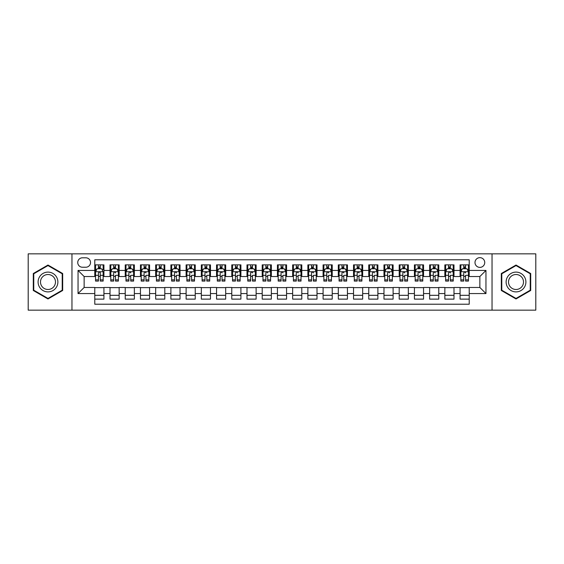 <?xml version="1.0" encoding="UTF-8"?>
<svg xmlns="http://www.w3.org/2000/svg" width="564" height="564" viewBox="0 0 564 564"><rect width="100%" height="100%" fill="white"/><g stroke="black" fill="none" stroke-linecap="round" stroke-linejoin="round"><path stroke-width="0.85" d="M479.865 257.649A4.872 4.872 0 0 0 474.994 262.521A4.872 4.872 0 0 0 479.865 267.385A4.872 4.872 0 0 0 484.737 262.521A4.872 4.872 0 0 0 479.865 257.649M492.041 310.158L535.8 310.158L535.8 253.842L492.041 253.842L492.041 310.158L71.959 310.158L71.959 253.842L28.2 253.842L28.2 310.158L71.959 310.158M469.213 264.876L460.076 264.876L460.076 270.431L453.992 270.431L453.992 276.522L460.076 276.522L460.076 270.431M453.992 270.431L453.992 264.876L444.855 264.876L444.855 270.431L438.771 270.431L438.771 276.522L444.855 276.522L444.855 270.431M438.771 270.431L438.771 264.876L429.641 264.876L429.641 270.431L423.55 270.431L423.55 276.522L429.641 276.522L429.641 270.431M423.55 270.431L423.55 264.876L414.42 264.876L414.42 270.431L408.329 270.431L408.329 276.522L414.42 276.522L414.42 270.431M408.329 270.431L408.329 264.876L399.199 264.876L399.199 270.431L393.108 270.431L393.108 276.522L399.199 276.522L399.199 270.431M393.108 270.431L393.108 264.876L383.978 264.876L383.978 270.431L377.887 270.431L377.887 276.522L383.978 276.522L383.978 270.431M377.887 270.431L377.887 264.876L368.757 264.876L368.757 270.431L362.666 270.431L362.666 276.522L368.757 276.522L368.757 270.431M362.666 270.431L362.666 264.876L353.536 264.876L353.536 270.431L347.445 270.431L347.445 276.522L353.536 276.522L353.536 270.431M347.445 270.431L347.445 264.876L338.315 264.876L338.315 270.431L332.224 270.431L332.224 276.522L338.315 276.522L338.315 270.431M332.224 270.431L332.224 264.876L323.094 264.876L323.094 270.431L317.01 270.431L317.01 276.522L323.094 276.522L323.094 270.431M317.01 270.431L317.01 264.876L307.873 264.876L307.873 270.431L301.789 270.431L301.789 276.522L307.873 276.522L307.873 270.431M301.789 270.431L301.789 264.876L292.653 264.876L292.653 270.431L286.568 270.431L286.568 276.522L292.653 276.522L292.653 270.431M286.568 270.431L286.568 264.876L277.432 264.876L277.432 270.431L271.347 270.431L271.347 276.522L277.432 276.522L277.432 270.431M271.347 270.431L271.347 264.876L262.211 264.876L262.211 270.431L256.127 270.431L256.127 276.522L262.211 276.522L262.211 270.431M256.127 270.431L256.127 264.876L246.99 264.876L246.99 270.431L240.906 270.431L240.906 276.522L246.99 276.522L246.99 270.431M240.906 270.431L240.906 264.876L231.776 264.876L231.776 270.431L225.685 270.431L225.685 276.522L231.776 276.522L231.776 270.431M225.685 270.431L225.685 264.876L216.555 264.876L216.555 270.431L210.464 270.431L210.464 276.522L216.555 276.522L216.555 270.431M210.464 270.431L210.464 264.876L201.334 264.876L201.334 270.431L195.243 270.431L195.243 276.522L201.334 276.522L201.334 270.431M195.243 270.431L195.243 264.876L186.113 264.876L186.113 270.431L180.022 270.431L180.022 276.522L186.113 276.522L186.113 270.431M180.022 270.431L180.022 264.876L170.892 264.876L170.892 270.431L164.801 270.431L164.801 276.522L170.892 276.522L170.892 270.431M164.801 270.431L164.801 264.876L155.671 264.876L155.671 270.431L149.58 270.431L149.58 276.522L155.671 276.522L155.671 270.431M149.58 270.431L149.58 264.876L140.45 264.876L140.45 270.431L134.359 270.431L134.359 276.522L140.45 276.522L140.45 270.431M134.359 270.431L134.359 264.876L125.229 264.876L125.229 270.431L119.145 270.431L119.145 276.522L125.229 276.522L125.229 270.431M119.145 270.431L119.145 264.876L110.008 264.876L110.008 276.522L103.924 276.522L103.924 264.876L94.787 264.876M94.787 299.124L103.924 299.124L103.924 287.478L110.008 287.478L110.008 299.124L119.145 299.124L119.145 287.478L125.229 287.478L125.229 293.569L119.145 293.569M125.229 293.569L125.229 299.124L134.359 299.124L134.359 287.478L140.45 287.478L140.45 293.569L134.359 293.569M140.45 293.569L140.45 299.124L149.58 299.124L149.58 287.478L155.671 287.478L155.671 293.569L149.58 293.569M155.671 293.569L155.671 299.124L164.801 299.124L164.801 287.478L170.892 287.478L170.892 293.569L164.801 293.569M170.892 293.569L170.892 299.124L180.022 299.124L180.022 287.478L186.113 287.478L186.113 293.569L180.022 293.569M186.113 293.569L186.113 299.124L195.243 299.124L195.243 287.478L201.334 287.478L201.334 293.569L195.243 293.569M201.334 293.569L201.334 299.124L210.464 299.124L210.464 287.478L216.555 287.478L216.555 293.569L210.464 293.569M216.555 293.569L216.555 299.124L225.685 299.124L225.685 287.478L231.776 287.478L231.776 293.569L225.685 293.569M231.776 293.569L231.776 299.124L240.906 299.124L240.906 287.478L246.99 287.478L246.99 293.569L240.906 293.569M246.99 293.569L246.99 299.124L256.127 299.124L256.127 287.478L262.211 287.478L262.211 293.569L256.127 293.569M262.211 293.569L262.211 299.124L271.347 299.124L271.347 287.478L277.432 287.478L277.432 293.569L271.347 293.569M277.432 293.569L277.432 299.124L286.568 299.124L286.568 287.478L292.653 287.478L292.653 293.569L286.568 293.569M292.653 293.569L292.653 299.124L301.789 299.124L301.789 287.478L307.873 287.478L307.873 293.569L301.789 293.569M307.873 293.569L307.873 299.124L317.01 299.124L317.01 287.478L323.094 287.478L323.094 293.569L317.01 293.569M323.094 293.569L323.094 299.124L332.224 299.124L332.224 287.478L338.315 287.478L338.315 293.569L332.224 293.569M338.315 293.569L338.315 299.124L347.445 299.124L347.445 287.478L353.536 287.478L353.536 293.569L347.445 293.569M353.536 293.569L353.536 299.124L362.666 299.124L362.666 287.478L368.757 287.478L368.757 293.569L362.666 293.569M368.757 293.569L368.757 299.124L377.887 299.124L377.887 287.478L383.978 287.478L383.978 293.569L377.887 293.569M383.978 293.569L383.978 299.124L393.108 299.124L393.108 287.478L399.199 287.478L399.199 293.569L393.108 293.569M399.199 293.569L399.199 299.124L408.329 299.124L408.329 287.478L414.42 287.478L414.42 293.569L408.329 293.569M414.42 293.569L414.42 299.124L423.55 299.124L423.55 287.478L429.641 287.478L429.641 293.569L423.55 293.569M429.641 293.569L429.641 299.124L438.771 299.124L438.771 287.478L444.855 287.478L444.855 293.569L438.771 293.569M444.855 293.569L444.855 299.124L453.992 299.124L453.992 287.478L460.076 287.478L460.076 293.569L453.992 293.569M82.464 267.237L85.813 267.237A4.716 4.716 0 0 0 90.529 262.521A4.716 4.716 0 0 0 85.813 257.797L82.464 257.797A4.716 4.716 0 0 0 77.74 262.521A4.716 4.716 0 0 0 82.464 267.237M492.041 253.842L71.959 253.842M469.213 270.431L469.213 259.778L94.787 259.778L94.787 276.522L84.135 276.522L84.135 287.478L94.787 287.478L94.787 304.222L469.213 304.222L469.213 287.478L479.865 287.478L479.865 276.522L469.213 276.522L469.213 270.431L485.956 270.431L485.956 293.569L469.213 293.569M94.787 293.569L78.043 293.569L78.043 270.431L94.787 270.431M460.076 293.569L460.076 299.124L469.213 299.124M94.787 268.683L95.549 268.683M98.439 268.683L100.265 268.683M103.163 268.683L103.924 268.683M94.787 276.367L95.549 276.367M98.439 276.367L100.265 276.367M103.163 276.367L103.924 276.367M94.787 287.633L103.924 287.633M94.787 295.317L103.924 295.317M110.008 276.367L110.77 276.367M113.66 276.367L115.486 276.367M118.384 276.367L119.145 276.367M110.008 268.683L110.77 268.683M113.66 268.683L115.486 268.683M118.384 268.683L119.145 268.683M110.008 287.633L119.145 287.633M110.008 295.317L119.145 295.317M125.229 287.633L134.359 287.633M125.229 295.317L134.359 295.317M125.229 268.683L125.991 268.683M128.881 268.683L130.707 268.683M133.605 268.683L134.359 268.683M125.229 276.367L125.991 276.367M128.881 276.367L130.707 276.367M133.605 276.367L134.359 276.367M140.45 287.633L149.58 287.633M140.45 295.317L149.58 295.317M140.45 268.683L141.212 268.683M144.102 268.683L145.928 268.683M148.818 268.683L149.58 268.683M140.45 276.367L141.212 276.367M144.102 276.367L145.928 276.367M148.818 276.367L149.58 276.367M155.671 287.633L164.801 287.633M155.671 295.317L164.801 295.317M155.671 268.683L156.432 268.683M159.323 268.683L161.149 268.683M164.039 268.683L164.801 268.683M155.671 276.367L156.432 276.367M159.323 276.367L161.149 276.367M164.039 276.367L164.801 276.367M170.892 287.633L180.022 287.633M170.892 295.317L180.022 295.317M170.892 268.683L171.653 268.683M174.544 268.683L176.37 268.683M179.26 268.683L180.022 268.683M170.892 276.367L171.653 276.367M174.544 276.367L176.37 276.367M179.26 276.367L180.022 276.367M186.113 287.633L195.243 287.633M186.113 295.317L195.243 295.317M186.113 268.683L186.874 268.683M189.765 268.683L191.591 268.683M194.481 268.683L195.243 268.683M186.113 276.367L186.874 276.367M189.765 276.367L191.591 276.367M194.481 276.367L195.243 276.367M201.334 287.633L210.464 287.633M201.334 295.317L210.464 295.317M201.334 268.683L202.095 268.683M204.986 268.683L206.812 268.683M209.702 268.683L210.464 268.683M201.334 276.367L202.095 276.367M204.986 276.367L206.812 276.367M209.702 276.367L210.464 276.367M216.555 287.633L225.685 287.633M216.555 295.317L225.685 295.317M216.555 268.683L217.316 268.683M220.207 268.683L222.033 268.683M224.923 268.683L225.685 268.683M216.555 276.367L217.316 276.367M220.207 276.367L222.033 276.367M224.923 276.367L225.685 276.367M231.776 287.633L240.906 287.633M231.776 295.317L240.906 295.317M231.776 268.683L232.537 268.683M235.428 268.683L237.254 268.683M240.144 268.683L240.906 268.683M231.776 276.367L232.537 276.367M235.428 276.367L237.254 276.367M240.144 276.367L240.906 276.367M246.99 287.633L256.127 287.633M246.99 295.317L256.127 295.317M246.99 268.683L247.751 268.683M250.649 268.683L252.475 268.683M255.365 268.683L256.127 268.683M246.99 276.367L247.751 276.367M250.649 276.367L252.475 276.367M255.365 276.367L256.127 276.367M262.211 287.633L271.347 287.633M262.211 295.317L271.347 295.317M262.211 268.683L262.972 268.683M265.87 268.683L267.696 268.683M270.586 268.683L271.347 268.683M262.211 276.367L262.972 276.367M265.87 276.367L267.696 276.367M270.586 276.367L271.347 276.367M277.432 287.633L286.568 287.633M277.432 295.317L286.568 295.317M277.432 268.683L278.193 268.683M281.083 268.683L282.916 268.683M285.807 268.683L286.568 268.683M277.432 276.367L278.193 276.367M281.083 276.367L282.916 276.367M285.807 276.367L286.568 276.367M292.653 287.633L301.789 287.633M292.653 295.317L301.789 295.317M292.653 268.683L293.414 268.683M296.304 268.683L298.13 268.683M301.028 268.683L301.789 268.683M292.653 276.367L293.414 276.367M296.304 276.367L298.13 276.367M301.028 276.367L301.789 276.367M307.873 287.633L317.01 287.633M307.873 295.317L317.01 295.317M307.873 268.683L308.635 268.683M311.525 268.683L313.351 268.683M316.249 268.683L317.01 268.683M307.873 276.367L308.635 276.367M311.525 276.367L313.351 276.367M316.249 276.367L317.01 276.367M323.094 287.633L332.224 287.633M323.094 295.317L332.224 295.317M323.094 268.683L323.856 268.683M326.746 268.683L328.572 268.683M331.463 268.683L332.224 268.683M323.094 276.367L323.856 276.367M326.746 276.367L328.572 276.367M331.463 276.367L332.224 276.367M338.315 287.633L347.445 287.633M338.315 295.317L347.445 295.317M338.315 268.683L339.077 268.683M341.967 268.683L343.793 268.683M346.684 268.683L347.445 268.683M338.315 276.367L339.077 276.367M341.967 276.367L343.793 276.367M346.684 276.367L347.445 276.367M353.536 287.633L362.666 287.633M353.536 295.317L362.666 295.317M353.536 268.683L354.298 268.683M357.188 268.683L359.014 268.683M361.905 268.683L362.666 268.683M353.536 276.367L354.298 276.367M357.188 276.367L359.014 276.367M361.905 276.367L362.666 276.367M368.757 287.633L377.887 287.633M368.757 295.317L377.887 295.317M368.757 268.683L369.519 268.683M372.409 268.683L374.235 268.683M377.126 268.683L377.887 268.683M368.757 276.367L369.519 276.367M372.409 276.367L374.235 276.367M377.126 276.367L377.887 276.367M383.978 287.633L393.108 287.633M383.978 295.317L393.108 295.317M383.978 268.683L384.74 268.683M387.63 268.683L389.456 268.683M392.347 268.683L393.108 268.683M383.978 276.367L384.74 276.367M387.63 276.367L389.456 276.367M392.347 276.367L393.108 276.367M399.199 287.633L408.329 287.633M399.199 295.317L408.329 295.317M399.199 268.683L399.961 268.683M402.851 268.683L404.677 268.683M407.568 268.683L408.329 268.683M399.199 276.367L399.961 276.367M402.851 276.367L404.677 276.367M407.568 276.367L408.329 276.367M414.42 287.633L423.55 287.633M414.42 295.317L423.55 295.317M414.42 268.683L415.182 268.683M418.072 268.683L419.898 268.683M422.788 268.683L423.55 268.683M414.42 276.367L415.182 276.367M418.072 276.367L419.898 276.367M422.788 276.367L423.55 276.367M429.641 287.633L438.771 287.633M429.641 295.317L438.771 295.317M429.641 268.683L430.395 268.683M433.293 268.683L435.119 268.683M438.009 268.683L438.771 268.683M429.641 276.367L430.395 276.367M433.293 276.367L435.119 276.367M438.009 276.367L438.771 276.367M444.855 287.633L453.992 287.633M444.855 295.317L453.992 295.317M444.855 268.683L445.616 268.683M448.514 268.683L450.34 268.683M453.23 268.683L453.992 268.683M444.855 276.367L445.616 276.367M448.514 276.367L450.34 276.367M453.23 276.367L453.992 276.367M460.076 287.633L469.213 287.633M460.076 295.317L469.213 295.317M460.076 268.683L460.837 268.683M463.735 268.683L465.561 268.683M468.451 268.683L469.213 268.683M460.076 276.367L460.837 276.367M463.735 276.367L465.561 276.367M468.451 276.367L469.213 276.367M84.135 276.522L78.043 270.431M84.135 287.478L78.043 293.569M485.956 270.431L479.865 276.522M485.956 293.569L479.865 287.478M47.989 298.962L62.675 290.481L62.675 273.519L47.989 265.038L33.297 273.519L33.297 290.481L47.989 298.962M530.703 273.519L516.011 265.038L501.325 273.519L501.325 290.481L516.011 298.962L530.703 290.481L530.703 273.519M100.265 264.876L100.265 268.76L100.265 266.857L98.439 266.857M103.163 279.85L100.265 279.85L100.265 281.083L103.163 281.083L103.163 271.806L101.64 268.76L97.071 268.76L95.549 271.806L95.549 275.331L95.549 264.876M95.549 278.08L95.549 279.109M95.549 269.627L95.549 266.857M95.549 279.85L95.549 281.083L98.439 281.083L98.439 279.85L95.549 279.85L95.549 275.331L98.439 275.331L98.439 278.08M103.163 269.627L103.163 266.857M102.056 269.599L103.163 269.599L103.163 264.876M98.439 268.76L98.439 264.876M100.265 278.08L100.265 279.109M100.265 279.85L100.265 271.728M103.163 275.331L100.265 275.331L100.265 272.941C99.659 271.77 99.052 271.77 98.439 272.941L98.439 279.85M47.989 272.109A9.891 9.891 0 0 0 38.091 282A9.891 9.891 0 0 0 47.989 291.891A9.891 9.891 0 0 0 57.88 282A9.891 9.891 0 0 0 47.989 272.109M47.989 274.513A7.487 7.487 0 0 0 40.495 282A7.487 7.487 0 0 0 47.989 289.487A7.487 7.487 0 0 0 55.476 282A7.487 7.487 0 0 0 47.989 274.513M62.216 290.213L47.989 298.434L33.755 290.213L33.755 273.787L47.989 265.566L62.216 273.787L62.216 290.213M507.445 277.051A9.891 9.891 0 0 0 511.069 290.566A9.891 9.891 0 0 0 524.583 286.949A9.891 9.891 0 0 0 520.96 273.434A9.891 9.891 0 0 0 507.445 277.051M509.525 278.256A7.487 7.487 0 0 0 512.267 288.486A7.487 7.487 0 0 0 522.504 285.744A7.487 7.487 0 0 0 519.761 275.514A7.487 7.487 0 0 0 509.525 278.256M530.245 273.787L530.245 290.213L516.011 298.434L501.784 290.213L501.784 273.787L516.011 265.566L530.245 273.787M115.486 264.876L115.486 268.76L115.486 266.857L113.66 266.857M118.384 279.85L115.486 279.85L115.486 281.083L118.384 281.083L118.384 271.806L116.861 268.76L112.292 268.76L110.77 271.806L110.77 275.331L110.77 264.876M110.77 278.08L110.77 279.109M110.77 269.627L110.77 266.857M110.77 279.85L110.77 281.083L113.66 281.083L113.66 279.85L110.77 279.85L110.77 275.331L113.66 275.331L113.66 278.08M118.384 269.627L118.384 266.857M115.486 279.85L115.486 275.331L118.384 275.331L118.384 264.876M113.66 268.76L113.66 264.876M115.486 278.08L115.486 279.109M113.66 279.85L113.66 272.941C114.273 271.77 114.88 271.77 115.486 272.941L115.486 271.728M130.707 264.876L130.707 268.76L130.707 266.857L128.881 266.857M133.605 279.85L130.707 279.85L130.707 281.083L133.605 281.083L133.605 271.806L132.082 268.76L127.513 268.76L125.991 271.806L125.991 275.331L125.991 264.876M125.991 278.08L125.991 279.109M125.991 269.627L125.991 266.857M125.991 279.85L125.991 281.083L128.881 281.083L128.881 279.85L125.991 279.85L125.991 275.331L128.881 275.331L128.881 278.08M133.605 269.627L133.605 266.857M130.707 279.85L130.707 275.331L133.605 275.331L133.605 264.876M128.881 268.76L128.881 264.876M130.707 278.08L130.707 279.109M128.881 279.85L128.881 272.941C129.494 271.77 130.101 271.77 130.707 272.941L130.707 271.728M145.928 264.876L145.928 268.76L145.928 266.857L144.102 266.857M148.818 279.85L145.928 279.85L145.928 281.083L148.818 281.083L148.818 271.806L147.303 268.76L142.734 268.76L141.212 271.806L141.212 275.331L141.212 264.876M141.212 278.08L141.212 279.109M141.212 269.627L141.212 266.857M141.212 279.85L141.212 281.083L144.102 281.083L144.102 279.85L141.212 279.85L141.212 275.331L144.102 275.331L144.102 278.08M148.818 269.627L148.818 266.857M145.928 279.85L145.928 275.331L148.818 275.331L148.818 264.876M144.102 268.76L144.102 264.876M145.928 278.08L145.928 279.109M144.102 279.85L144.102 272.941C144.715 271.77 145.322 271.77 145.928 272.941L145.928 271.728M161.149 264.876L161.149 268.76L161.149 266.857L159.323 266.857M164.039 279.85L161.149 279.85L161.149 281.083L164.039 281.083L164.039 271.806L162.517 268.76L157.955 268.76L156.432 271.806L156.432 275.331L156.432 264.876M156.432 278.08L156.432 279.109M156.432 269.627L156.432 266.857M156.432 279.85L156.432 281.083L159.323 281.083L159.323 279.85L156.432 279.85L156.432 275.331L159.323 275.331L159.323 278.08M164.039 269.627L164.039 266.857M161.149 279.85L161.149 275.331L164.039 275.331L164.039 264.876M159.323 268.76L159.323 264.876M161.149 278.08L161.149 279.109M159.323 279.85L159.323 272.941C159.936 271.77 160.543 271.77 161.149 272.941L161.149 271.728M176.37 264.876L176.37 268.76L176.37 266.857L174.544 266.857M179.26 279.85L176.37 279.85L176.37 281.083L179.26 281.083L179.26 271.806L177.738 268.76L173.176 268.76L171.653 271.806L171.653 275.331L171.653 264.876M171.653 278.08L171.653 279.109M171.653 269.627L171.653 266.857M171.653 279.85L171.653 281.083L174.544 281.083L174.544 279.85L171.653 279.85L171.653 275.331L174.544 275.331L174.544 278.08M179.26 269.627L179.26 266.857M176.37 279.85L176.37 275.331L179.26 275.331L179.26 264.876M174.544 268.76L174.544 264.876M176.37 278.08L176.37 279.109M174.544 279.85L174.544 272.941C175.15 271.77 175.764 271.77 176.37 272.941L176.37 271.728M191.591 264.876L191.591 268.76L191.591 266.857L189.765 266.857M194.481 279.85L191.591 279.85L191.591 281.083L194.481 281.083L194.481 271.806L192.958 268.76L188.397 268.76L186.874 271.806L186.874 275.331L186.874 264.876M186.874 278.08L186.874 279.109M186.874 269.627L186.874 266.857M186.874 279.85L186.874 281.083L189.765 281.083L189.765 279.85L186.874 279.85L186.874 275.331L189.765 275.331L189.765 278.08M194.481 269.627L194.481 266.857M191.591 279.85L191.591 275.331L194.481 275.331L194.481 264.876M189.765 268.76L189.765 264.876M191.591 278.08L191.591 279.109M189.765 279.85L189.765 272.941C190.371 271.77 190.984 271.77 191.591 272.941L191.591 271.728M206.812 264.876L206.812 268.76L206.812 266.857L204.986 266.857M209.702 279.85L206.812 279.85L206.812 281.083L209.702 281.083L209.702 271.806L208.179 268.76L203.618 268.76L202.095 271.806L202.095 275.331L202.095 264.876M202.095 278.08L202.095 279.109M202.095 269.627L202.095 266.857M202.095 279.85L202.095 281.083L204.986 281.083L204.986 279.85L202.095 279.85L202.095 275.331L204.986 275.331L204.986 278.08M209.702 269.627L209.702 266.857M206.812 279.85L206.812 275.331L209.702 275.331L209.702 264.876M204.986 268.76L204.986 264.876M206.812 278.08L206.812 279.109M204.986 279.85L204.986 272.941C205.592 271.77 206.205 271.77 206.812 272.941L206.812 271.728M222.033 264.876L222.033 268.76L222.033 266.857L220.207 266.857M224.923 279.85L222.033 279.85L222.033 281.083L224.923 281.083L224.923 271.806L223.4 268.76L218.832 268.76L217.316 271.806L217.316 275.331L217.316 264.876M217.316 278.08L217.316 279.109M217.316 269.627L217.316 266.857M217.316 279.85L217.316 281.083L220.207 281.083L220.207 279.85L217.316 279.85L217.316 275.331L220.207 275.331L220.207 278.08M224.923 269.627L224.923 266.857M222.033 279.85L222.033 275.331L224.923 275.331L224.923 264.876M220.207 268.76L220.207 264.876M222.033 278.08L222.033 279.109M220.207 279.85L220.207 272.941C220.813 271.77 221.426 271.77 222.033 272.941L222.033 271.728M237.254 264.876L237.254 268.76L237.254 266.857L235.428 266.857M240.144 279.85L237.254 279.85L237.254 281.083L240.144 281.083L240.144 271.806L238.621 268.76L234.053 268.76L232.537 271.806L232.537 275.331L232.537 264.876M232.537 278.08L232.537 279.109M232.537 269.627L232.537 266.857M232.537 279.85L232.537 281.083L235.428 281.083L235.428 279.85L232.537 279.85L232.537 275.331L235.428 275.331L235.428 278.08M240.144 269.627L240.144 266.857M237.254 279.85L237.254 275.331L240.144 275.331L240.144 264.876M235.428 268.76L235.428 264.876M237.254 278.08L237.254 279.109M235.428 279.85L235.428 272.941C236.034 271.77 236.647 271.77 237.254 272.941L237.254 271.728M252.475 264.876L252.475 268.76L252.475 266.857L250.649 266.857M255.365 279.85L252.475 279.85L252.475 281.083L255.365 281.083L255.365 271.806L253.842 268.76L249.274 268.76L247.751 271.806L247.751 275.331L247.751 264.876M247.751 278.08L247.751 279.109M247.751 269.627L247.751 266.857M247.751 279.85L247.751 281.083L250.649 281.083L250.649 279.85L247.751 279.85L247.751 275.331L250.649 275.331L250.649 278.08M255.365 269.627L255.365 266.857M252.475 279.85L252.475 275.331L255.365 275.331L255.365 264.876M250.649 268.76L250.649 264.876M252.475 278.08L252.475 279.109M250.649 279.85L250.649 272.941C251.255 271.77 251.861 271.77 252.475 272.941L252.475 271.728M267.696 264.876L267.696 268.76L267.696 266.857L265.87 266.857M270.586 279.85L267.696 279.85L267.696 281.083L270.586 281.083L270.586 271.806L269.063 268.76L264.495 268.76L262.972 271.806L262.972 275.331L262.972 264.876M262.972 278.08L262.972 279.109M262.972 269.627L262.972 266.857M262.972 279.85L262.972 281.083L265.87 281.083L265.87 279.85L262.972 279.85L262.972 275.331L265.87 275.331L265.87 278.08M270.586 269.627L270.586 266.857M267.696 279.85L267.696 275.331L270.586 275.331L270.586 264.876M265.87 268.76L265.87 264.876M267.696 278.08L267.696 279.109M265.87 279.85L265.87 272.941C266.476 271.77 267.082 271.77 267.696 272.941L267.696 271.728M282.916 264.876L282.916 268.76L282.916 266.857L281.083 266.857M285.807 279.85L282.916 279.85L282.916 281.083L285.807 281.083L285.807 271.806L284.284 268.76L279.716 268.76L278.193 271.806L278.193 275.331L278.193 264.876M278.193 278.08L278.193 279.109M278.193 269.627L278.193 266.857M278.193 279.85L278.193 281.083L281.083 281.083L281.083 279.85L278.193 279.85L278.193 275.331L281.083 275.331L281.083 278.08M285.807 269.627L285.807 266.857M282.916 279.85L282.916 275.331L285.807 275.331L285.807 264.876M281.083 268.76L281.083 264.876M282.916 278.08L282.916 279.109M281.083 279.85L281.083 272.941C281.697 271.77 282.303 271.77 282.916 272.941L282.916 271.728M298.13 264.876L298.13 268.76L298.13 266.857L296.304 266.857M301.028 279.85L298.13 279.85L298.13 281.083L301.028 281.083L301.028 271.806L299.505 268.76L294.937 268.76L293.414 271.806L293.414 275.331L293.414 264.876M293.414 278.08L293.414 279.109M293.414 269.627L293.414 266.857M293.414 279.85L293.414 281.083L296.304 281.083L296.304 279.85L293.414 279.85L293.414 275.331L296.304 275.331L296.304 278.08M301.028 269.627L301.028 266.857M298.13 279.85L298.13 275.331L301.028 275.331L301.028 264.876M296.304 268.76L296.304 264.876M298.13 278.08L298.13 279.109M296.304 279.85L296.304 272.941C296.918 271.77 297.524 271.77 298.13 272.941L298.13 271.728M313.351 264.876L313.351 268.76L313.351 266.857L311.525 266.857M316.249 279.85L313.351 279.85L313.351 281.083L316.249 281.083L316.249 271.806L314.726 268.76L310.158 268.76L308.635 271.806L308.635 275.331L308.635 264.876M308.635 278.08L308.635 279.109M308.635 269.627L308.635 266.857M308.635 279.85L308.635 281.083L311.525 281.083L311.525 279.85L308.635 279.85L308.635 275.331L311.525 275.331L311.525 278.08M316.249 269.627L316.249 266.857M313.351 279.85L313.351 275.331L316.249 275.331L316.249 264.876M311.525 268.76L311.525 264.876M313.351 278.08L313.351 279.109M311.525 279.85L311.525 272.941C312.139 271.77 312.745 271.77 313.351 272.941L313.351 271.728M328.572 264.876L328.572 268.76L328.572 266.857L326.746 266.857M331.463 279.85L328.572 279.85L328.572 281.083L331.463 281.083L331.463 271.806L329.947 268.76L325.379 268.76L323.856 271.806L323.856 275.331L323.856 264.876M323.856 278.08L323.856 279.109M323.856 269.627L323.856 266.857M323.856 279.85L323.856 281.083L326.746 281.083L326.746 279.85L323.856 279.85L323.856 275.331L326.746 275.331L326.746 278.08M331.463 269.627L331.463 266.857M328.572 279.85L328.572 275.331L331.463 275.331L331.463 264.876M326.746 268.76L326.746 264.876M328.572 278.08L328.572 279.109M326.746 279.85L326.746 272.941C327.36 271.77 327.966 271.77 328.572 272.941L328.572 271.728M343.793 264.876L343.793 268.76L343.793 266.857L341.967 266.857M346.684 279.85L343.793 279.85L343.793 281.083L346.684 281.083L346.684 271.806L345.168 268.76L340.6 268.76L339.077 271.806L339.077 275.331L339.077 264.876M339.077 278.08L339.077 279.109M339.077 269.627L339.077 266.857M339.077 279.85L339.077 281.083L341.967 281.083L341.967 279.85L339.077 279.85L339.077 275.331L341.967 275.331L341.967 278.08M346.684 269.627L346.684 266.857M343.793 279.85L343.793 275.331L346.684 275.331L346.684 264.876M341.967 268.76L341.967 264.876M343.793 278.08L343.793 279.109M341.967 279.85L341.967 272.941C342.581 271.77 343.187 271.77 343.793 272.941L343.793 271.728M359.014 264.876L359.014 268.76L359.014 266.857L357.188 266.857M361.905 279.85L359.014 279.85L359.014 281.083L361.905 281.083L361.905 271.806L360.382 268.76L355.821 268.76L354.298 271.806L354.298 275.331L354.298 264.876M354.298 278.08L354.298 279.109M354.298 269.627L354.298 266.857M354.298 279.85L354.298 281.083L357.188 281.083L357.188 279.85L354.298 279.85L354.298 275.331L357.188 275.331L357.188 278.08M361.905 269.627L361.905 266.857M359.014 279.85L359.014 275.331L361.905 275.331L361.905 264.876M357.188 268.76L357.188 264.876M359.014 278.08L359.014 279.109M357.188 279.85L357.188 272.941C357.802 271.77 358.408 271.77 359.014 272.941L359.014 271.728M374.235 264.876L374.235 268.76L374.235 266.857L372.409 266.857M377.126 279.85L374.235 279.85L374.235 281.083L377.126 281.083L377.126 271.806L375.603 268.76L371.041 268.76L369.519 271.806L369.519 275.331L369.519 264.876M369.519 278.08L369.519 279.109M369.519 269.627L369.519 266.857M369.519 279.85L369.519 281.083L372.409 281.083L372.409 279.85L369.519 279.85L369.519 275.331L372.409 275.331L372.409 278.08M377.126 269.627L377.126 266.857M374.235 279.85L374.235 275.331L377.126 275.331L377.126 264.876M372.409 268.76L372.409 264.876M374.235 278.08L374.235 279.109M372.409 279.85L372.409 272.941C373.015 271.77 373.629 271.77 374.235 272.941L374.235 271.728M389.456 264.876L389.456 268.76L389.456 266.857L387.63 266.857M392.347 279.85L389.456 279.85L389.456 281.083L392.347 281.083L392.347 271.806L390.824 268.76L386.262 268.76L384.74 271.806L384.74 275.331L384.74 264.876M384.74 278.08L384.74 279.109M384.74 269.627L384.74 266.857M384.74 279.85L384.74 281.083L387.63 281.083L387.63 279.85L384.74 279.85L384.74 275.331L387.63 275.331L387.63 278.08M392.347 269.627L392.347 266.857M389.456 279.85L389.456 275.331L392.347 275.331L392.347 264.876M387.63 268.76L387.63 264.876M389.456 278.08L389.456 279.109M387.63 279.85L387.63 272.941C388.236 271.77 388.85 271.77 389.456 272.941L389.456 271.728M404.677 264.876L404.677 268.76L404.677 266.857L402.851 266.857M407.568 279.85L404.677 279.85L404.677 281.083L407.568 281.083L407.568 271.806L406.045 268.76L401.483 268.76L399.961 271.806L399.961 275.331L399.961 264.876M399.961 278.08L399.961 279.109M399.961 269.627L399.961 266.857M399.961 279.85L399.961 281.083L402.851 281.083L402.851 279.85L399.961 279.85L399.961 275.331L402.851 275.331L402.851 278.08M407.568 269.627L407.568 266.857M404.677 279.85L404.677 275.331L407.568 275.331L407.568 264.876M402.851 268.76L402.851 264.876M404.677 278.08L404.677 279.109M402.851 279.85L402.851 272.941C403.457 271.77 404.071 271.77 404.677 272.941L404.677 271.728M419.898 264.876L419.898 268.76L419.898 266.857L418.072 266.857M422.788 279.85L419.898 279.85L419.898 281.083L422.788 281.083L422.788 271.806L421.266 268.76L416.697 268.76L415.182 271.806L415.182 275.331L415.182 264.876M415.182 278.08L415.182 279.109M415.182 269.627L415.182 266.857M415.182 279.85L415.182 281.083L418.072 281.083L418.072 279.85L415.182 279.85L415.182 275.331L418.072 275.331L418.072 278.08M422.788 269.627L422.788 266.857M419.898 279.85L419.898 275.331L422.788 275.331L422.788 264.876M418.072 268.76L418.072 264.876M419.898 278.08L419.898 279.109M418.072 279.85L418.072 272.941C418.678 271.77 419.292 271.77 419.898 272.941L419.898 271.728M435.119 264.876L435.119 268.76L435.119 266.857L433.293 266.857M438.009 279.85L435.119 279.85L435.119 281.083L438.009 281.083L438.009 271.806L436.487 268.76L431.918 268.76L430.395 271.806L430.395 275.331L430.395 264.876M430.395 278.08L430.395 279.109M430.395 269.627L430.395 266.857M430.395 279.85L430.395 281.083L433.293 281.083L433.293 279.85L430.395 279.85L430.395 275.331L433.293 275.331L433.293 278.08M438.009 269.627L438.009 266.857M435.119 279.85L435.119 275.331L438.009 275.331L438.009 264.876M433.293 268.76L433.293 264.876M435.119 278.08L435.119 279.109M433.293 279.85L433.293 272.941C433.899 271.77 434.513 271.77 435.119 272.941L435.119 271.728M450.34 264.876L450.34 268.76L450.34 266.857L448.514 266.857M453.23 279.85L450.34 279.85L450.34 281.083L453.23 281.083L453.23 271.806L451.708 268.76L447.139 268.76L445.616 271.806L445.616 275.331L445.616 264.876M445.616 278.08L445.616 279.109M445.616 269.627L445.616 266.857M445.616 279.85L445.616 281.083L448.514 281.083L448.514 279.85L445.616 279.85L445.616 275.331L448.514 275.331L448.514 278.08M453.23 269.627L453.23 266.857M450.34 279.85L450.34 275.331L453.23 275.331L453.23 264.876M448.514 268.76L448.514 264.876M450.34 278.08L450.34 279.109M448.514 279.85L448.514 272.941C449.12 271.77 449.727 271.77 450.34 272.941L450.34 271.728M465.561 264.876L465.561 268.76L465.561 266.857L463.735 266.857M468.451 279.85L465.561 279.85L465.561 281.083L468.451 281.083L468.451 271.806L466.929 268.76L462.36 268.76L460.837 271.806L460.837 275.331L460.837 264.876M460.837 278.08L460.837 279.109M460.837 269.627L460.837 266.857M460.837 279.85L460.837 281.083L463.735 281.083L463.735 279.85L460.837 279.85L460.837 275.331L463.735 275.331L463.735 278.08M468.451 269.627L468.451 266.857M465.561 279.85L465.561 275.331L468.451 275.331L468.451 264.876M463.735 268.76L463.735 264.876M465.561 278.08L465.561 279.109M463.735 279.85L463.735 272.941C464.341 271.77 464.947 271.77 465.561 272.941L465.561 271.728M110.008 293.569L103.924 293.569M110.008 270.431L103.924 270.431M103.12 271.728L95.591 271.728M95.549 269.599L96.655 269.599M100.265 267.822L98.439 267.822M118.341 271.728L110.812 271.728M110.77 269.599L111.876 269.599M117.277 269.599L118.384 269.599M115.486 267.822L113.66 267.822M133.562 271.728L126.026 271.728M125.991 269.599L127.097 269.599M132.498 269.599L133.605 269.599M130.707 267.822L128.881 267.822M148.783 271.728L141.247 271.728M141.212 269.599L142.311 269.599M147.719 269.599L148.818 269.599M145.928 267.822L144.102 267.822M164.004 271.728L156.468 271.728M156.432 269.599L157.532 269.599M162.94 269.599L164.039 269.599M161.149 267.822L159.323 267.822M179.225 271.728L171.689 271.728M171.653 269.599L172.753 269.599M178.161 269.599L179.26 269.599M176.37 267.822L174.544 267.822M194.446 271.728L186.91 271.728M186.874 269.599L187.974 269.599M193.381 269.599L194.481 269.599M191.591 267.822L189.765 267.822M209.667 271.728L202.131 271.728M202.095 269.599L203.195 269.599M208.602 269.599L209.702 269.599M206.812 267.822L204.986 267.822M224.888 271.728L217.351 271.728M217.316 269.599L218.416 269.599M223.823 269.599L224.923 269.599M222.033 267.822L220.207 267.822M240.109 271.728L232.572 271.728M232.537 269.599L233.637 269.599M239.037 269.599L240.144 269.599M237.254 267.822L235.428 267.822M255.323 271.728L247.793 271.728M247.751 269.599L248.858 269.599M254.258 269.599L255.365 269.599M252.475 267.822L250.649 267.822M270.544 271.728L263.014 271.728M262.972 269.599L264.079 269.599M269.479 269.599L270.586 269.599M267.696 267.822L265.87 267.822M285.765 271.728L278.235 271.728M278.193 269.599L279.3 269.599M284.7 269.599L285.807 269.599M282.916 267.822L281.083 267.822M300.986 271.728L293.456 271.728M293.414 269.599L294.521 269.599M299.921 269.599L301.028 269.599M298.13 267.822L296.304 267.822M316.207 271.728L308.677 271.728M308.635 269.599L309.742 269.599M315.142 269.599L316.249 269.599M313.351 267.822L311.525 267.822M331.428 271.728L323.891 271.728M323.856 269.599L324.963 269.599M330.363 269.599L331.463 269.599M328.572 267.822L326.746 267.822M346.648 271.728L339.112 271.728M339.077 269.599L340.177 269.599M345.584 269.599L346.684 269.599M343.793 267.822L341.967 267.822M361.869 271.728L354.333 271.728M354.298 269.599L355.398 269.599M360.805 269.599L361.905 269.599M359.014 267.822L357.188 267.822M377.09 271.728L369.554 271.728M369.519 269.599L370.618 269.599M376.026 269.599L377.126 269.599M374.235 267.822L372.409 267.822M392.311 271.728L384.775 271.728M384.74 269.599L385.839 269.599M391.247 269.599L392.347 269.599M389.456 267.822L387.63 267.822M407.532 271.728L399.996 271.728M399.961 269.599L401.06 269.599M406.468 269.599L407.568 269.599M404.677 267.822L402.851 267.822M422.753 271.728L415.217 271.728M415.182 269.599L416.281 269.599M421.689 269.599L422.788 269.599M419.898 267.822L418.072 267.822M437.974 271.728L430.438 271.728M430.395 269.599L431.502 269.599M436.903 269.599L438.009 269.599M435.119 267.822L433.293 267.822M453.188 271.728L445.659 271.728M445.616 269.599L446.723 269.599M452.124 269.599L453.23 269.599M450.34 267.822L448.514 267.822M468.409 271.728L460.88 271.728M460.837 269.599L461.944 269.599M467.344 269.599L468.451 269.599M465.561 267.822L463.735 267.822"/></g></svg>

